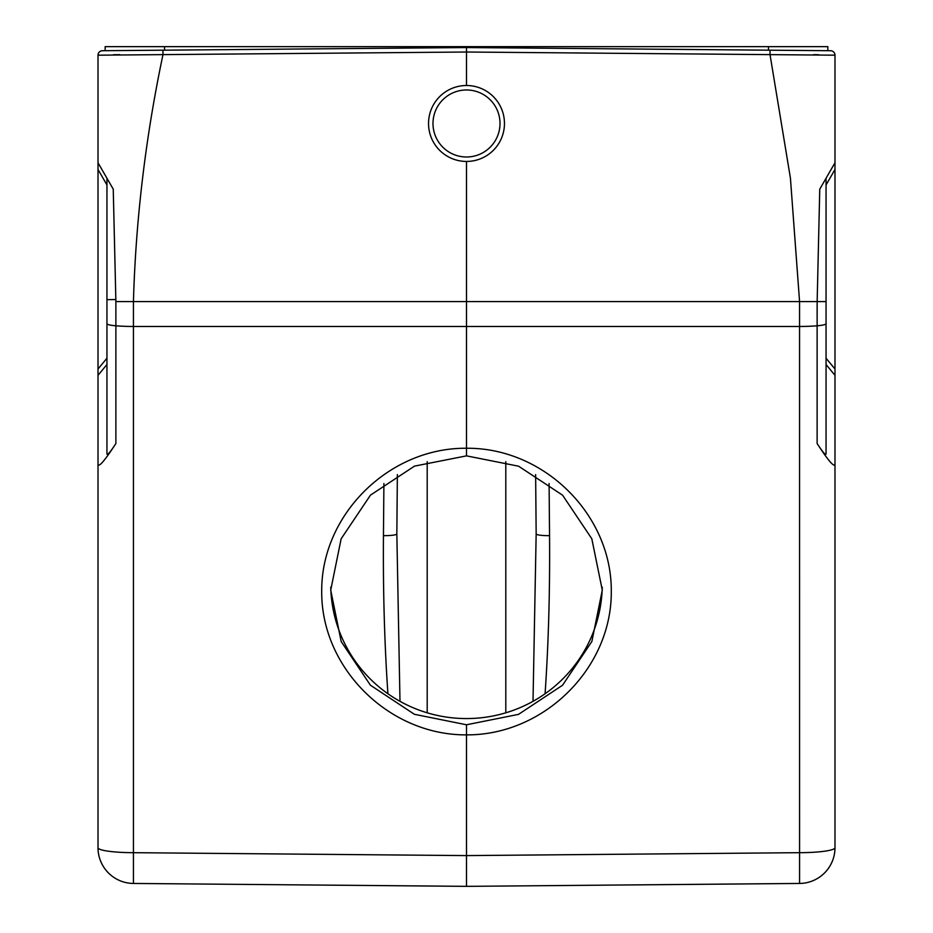 <?xml version="1.0" encoding="UTF-8"?>
<svg xmlns="http://www.w3.org/2000/svg" width="933" height="933" viewBox="0 0 933 933"><rect width="100%" height="100%" fill="white"/><g stroke="black" fill="none" stroke-linecap="round" stroke-linejoin="round"><path stroke-width="1.4" d="M826.055 447.583L826.055 453.788C825.822 455.736 822.836 452.318 817.121 443.537L817.121 325.804A35.734 4.968 180 0 1 799.558 326.468L799.569 883.446L466.5 886.35L133.431 883.446L466.5 886.35L799.569 883.446A35.734 35.734 0 0 0 834.988 847.712L834.988 464.039C834.51 467.934 828.562 461.1 817.121 443.537M466.5 85.509A37.961 37.961 0 0 0 428.539 123.471A37.961 37.961 0 0 0 466.5 161.444A37.961 37.961 0 0 0 504.461 123.471A37.961 37.961 0 0 0 466.5 85.509L466.5 52.015L98.012 55.187L98.012 464.039C98.49 467.934 104.438 461.1 115.879 443.537C110.164 452.318 107.178 455.736 106.945 453.788L106.945 178.25L98.012 162.774L113.243 189.154L106.945 178.25L106.945 184.956L98.012 169.479M113.243 189.154L115.89 301.604L130.807 301.604M834.988 464.039L834.988 55.187L834.988 162.774L819.757 189.154L817.156 301.604L819.757 189.154L826.055 178.25L826.055 453.788M549.094 483.539L549.549 535.659A13.4 1.866 -0.5 0 1 536.16 533.909L533.011 701.324M397.365 474.57L396.84 533.909L399.989 701.324M396.84 533.909A13.4 1.866 0.5 0 1 383.451 535.659L383.906 483.516M387.918 693.755C384.501 643.828 383.008 591.125 383.451 535.659M535.635 474.605L536.16 533.909M549.549 535.659C549.992 591.125 548.499 643.828 545.082 693.755M827.839 46.65L827.839 50.697L827.839 46.65L466.5 46.65L466.5 47.548L102.443 50.72A4.467 4.467 0 0 0 98.012 55.187L98.012 162.774M466.5 46.65L105.161 46.65L105.161 50.697M330.749 587.16A135.786 134.457 180 0 0 466.5 718.562A135.786 134.457 180 0 0 602.251 587.16M466.5 455.864L518.608 466.208L562.564 495.166L591.802 538.749L602.286 590.146L591.86 641.507L562.529 685.254L518.503 714.375L466.5 724.778L414.392 714.293L370.436 685.219L341.198 641.566L330.714 590.146L341.14 538.808L370.471 495.131L414.497 466.127L466.5 455.864L466.5 161.444M98.012 795.662L98.012 847.712A35.734 35.734 0 0 0 133.431 883.446L133.431 852.68L466.5 855.596L466.5 886.35L466.5 734.866C389.038 735.391 321.127 668.098 321.71 591.382C321.127 514.678 389.038 447.548 466.5 448.26C543.962 447.548 611.873 514.678 611.29 591.382C611.873 668.098 543.962 735.391 466.5 734.866L466.5 724.778M834.988 369.036L826.055 358.202L826.055 178.25M802.193 301.604L817.121 301.604L799.569 301.604L790.426 178.133L770.028 54.662L770.028 50.195L466.5 47.548L466.5 52.015L834.988 55.187A4.467 4.467 -89.5 0 0 830.557 50.72L770.028 50.195M813.494 54.674L818.777 54.72M162.972 50.195L162.972 54.662C145.63 136.976 135.786 219.29 133.431 301.604L115.879 301.604L115.879 443.537M106.945 323.646A17.867 2.484 0 0 0 115.879 325.804A35.734 4.968 180 0 0 133.442 326.468L799.558 326.468L799.558 301.604L133.431 301.604L133.431 852.68A35.734 4.968 0 0 1 98.012 847.712L98.012 464.039M98.012 500.636L98.012 524.731M113.429 54.732L119.774 54.674M98.012 369.036L106.945 358.202M106.945 364.5L98.012 375.334M106.945 299.645L115.844 299.551M826.055 323.646A17.867 2.484 0 0 1 817.156 325.792A17.867 2.484 0 0 0 826.055 323.646L826.055 301.604L817.156 301.604L817.121 325.804M834.988 375.334L826.055 364.5M427.197 461.637L427.197 712.8M505.803 712.8L505.803 461.672M768.489 46.65L768.489 50.125M164.511 46.65L164.511 50.125M466.5 855.596L799.569 852.68A35.734 4.968 0 0 0 834.988 847.712A35.734 35.734 0 0 1 799.569 883.446M834.988 169.479L826.055 184.956M817.121 316.707L817.121 303.645M466.5 89.976A33.495 33.495 0 0 0 437.484 140.23A33.495 33.495 0 0 0 495.516 140.23A33.495 33.495 0 0 0 466.5 89.976"/></g></svg>
